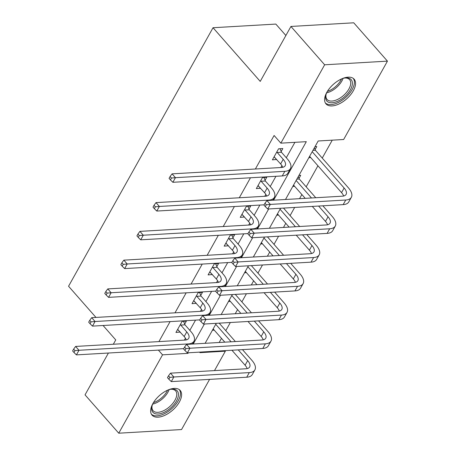 <?xml version="1.0" encoding="UTF-8"?>
<svg xmlns="http://www.w3.org/2000/svg" width="456" height="456" viewBox="0 0 456 456"><rect width="100%" height="100%" fill="white"/><g stroke="black" fill="none" stroke-linecap="round" stroke-linejoin="round"><path stroke-width="0.68" d="M152.885 403.566A18.724 9.838 -41.3 0 1 166.993 390.461A18.724 9.838 -41.3 0 1 180.183 390.427A18.724 9.838 -41.3 0 1 179.362 402.021A18.724 9.838 -41.3 0 1 165.249 415.125A18.724 9.838 -41.3 0 1 152.065 415.154A18.724 9.838 -41.3 0 1 152.885 403.566M326.838 92.311A18.724 9.838 -41.3 0 1 340.945 79.213A18.724 9.838 -41.3 0 1 354.135 79.179A18.724 9.838 -41.3 0 1 353.315 90.772A18.724 9.838 -41.3 0 1 339.201 103.877A18.724 9.838 -41.3 0 1 326.017 103.905A18.724 9.838 -41.3 0 1 326.838 92.311M285.878 35.505L275.829 24.077L213.032 27.73L68.554 286.243L95.971 317.427M213.032 27.73L260.228 81.402L290.934 26.454L353.736 22.8L387.446 61.138L343.653 139.502L318.191 140.984L285.49 199.494M219.171 342.496L221.479 338.369M225.788 330.657L230.343 322.506M235.25 313.734L237.559 309.601M241.868 301.895L246.422 293.744M251.324 284.966L253.633 280.839M257.942 273.127L262.496 264.976M267.398 256.204L269.707 252.071M274.016 244.365L278.57 236.214M283.478 227.441L285.787 223.309M290.096 215.597L294.65 207.451M299.552 198.673L301.861 194.547M306.17 186.835L317.935 165.779M322.25 158.067L332.253 140.163M224.888 350.653L225.35 351.183L214.497 370.597M209.589 379.375L181.551 429.546L118.748 433.2L162.547 354.836L188.009 353.354L188.328 352.784M315.016 146.667L316.772 146.564L315.096 149.557M308.832 157.73L310.656 157.502M298.937 175.429L300.698 175.326L299.022 178.325M292.758 186.493L294.582 186.265M276.678 215.26L278.508 215.032M260.604 244.023L262.428 243.795M244.53 272.791L246.354 272.563M228.45 301.553L230.28 301.325M212.376 330.321L214.2 330.093M273.611 200.184L306.312 141.673L280.85 143.155L274.107 135.489L255.377 169.005M250.469 177.783L239.297 197.773M234.395 206.545L223.223 226.535M218.321 235.313L207.149 255.303M202.242 264.075L191.07 284.065M186.168 292.837L174.996 312.827M170.088 321.605L158.922 341.595M184.378 340.113L185.444 338.209M189.838 330.349L195.55 320.123M200.452 311.351L201.518 309.442M205.912 301.581L211.624 291.361M216.532 282.583L217.597 280.679M221.986 272.819L227.704 262.593M232.606 253.821L233.671 251.917M238.066 244.057L243.778 233.831M248.685 225.053L249.745 223.149M254.14 215.289L259.857 205.063M264.759 196.291L265.825 194.387M270.214 186.527L275.931 176.301M280.833 167.523L281.899 165.619M286.294 157.759L294.912 142.335M281.152 151.535L282.823 148.536L278.582 148.787L272.397 159.851L276.712 159.475M265.078 180.297L266.749 177.304L262.508 177.549L256.323 188.613L260.638 188.242M248.999 209.059L250.675 206.066L246.428 206.317L240.244 217.381L244.558 217.005M232.925 237.827L234.595 234.834L230.354 235.079L224.17 246.143L228.484 245.773M216.845 266.589L218.521 263.596L214.274 263.847L208.096 274.911L212.405 274.535M200.771 295.357L202.447 292.364L198.2 292.609L192.016 303.673L196.331 303.303M184.697 324.119L186.367 321.127L182.126 321.372L175.942 332.435L180.257 332.065M290.934 26.454L324.649 64.792L387.446 61.138M108.425 353.024L85.038 394.862L118.748 433.2M113.327 344.246L115.75 339.914L103.073 325.504M158.397 350.117L162.547 354.836M280.85 143.155L324.649 64.792M193.23 344.006L204.402 324.017M209.304 315.244L220.476 295.254M225.384 286.476L236.556 266.486M241.458 257.714L252.63 237.724M257.532 228.946L268.704 208.956M200.207 352.089L199.888 352.665L225.35 351.183M280.588 208.267L269.416 228.256M264.508 237.034L253.336 257.024M248.434 265.797L237.262 285.787M232.36 294.559L221.188 314.549M216.281 323.327L205.109 343.317M187.547 352.83L188.009 353.354M274.33 156.972L276.644 159.6M309.55 156.448L310.587 157.628M293.476 185.21L294.513 186.39M258.25 185.734L260.564 188.368M277.396 213.978L278.434 215.158M242.176 214.502L244.49 217.13M261.322 242.74L262.36 243.92M226.102 243.265L228.416 245.898M245.242 271.502L246.286 272.688M210.022 272.032L212.336 274.66M229.168 300.27L230.206 301.45M193.948 300.795L196.262 303.428M213.094 329.032L214.132 330.218M177.868 329.557L180.183 332.19M274.073 156.858L280.634 163.938A11.998 5.7 -150.8 0 1 282.72 167.312M277.202 152.492L283.21 159.326A11.998 5.7 -150.8 0 1 285.2 165.676A11.998 5.7 -150.8 0 1 281.466 167.489L172.072 173.856L175.446 177.686L284.835 171.325A18.001 8.55 29.2 0 0 290.438 168.606A18.001 8.55 29.2 0 0 287.451 159.081L281.443 152.247L277.202 152.492L276.906 151.78M279.995 148.702L281.443 152.247M171.456 178.045L170.105 176.512L169.073 178.359L170.424 179.892L171.456 178.045L175.446 177.686L172.87 182.297L282.258 175.93A18.001 8.55 29.2 0 0 287.861 173.212L290.438 168.606M172.87 182.297L170.424 179.892M170.105 176.512L172.072 173.856M314.378 147.801L315.392 150.275L312.919 150.417M312.195 151.711L344.126 188.02A11.998 5.7 -150.8 0 1 346.115 194.37A11.998 5.7 -150.8 0 1 342.382 196.183L266.937 200.572L270.305 204.408L345.751 200.019A18.001 8.55 29.2 0 0 351.354 197.3A18.001 8.55 29.2 0 0 348.367 187.775L315.392 150.275M309.618 156.322L341.55 192.631A11.998 5.7 -150.8 0 1 343.636 196.006M266.315 204.767L264.964 203.233L263.938 205.075L265.284 206.608L266.315 204.767L270.305 204.408L267.729 209.013L343.174 204.624A18.001 8.55 29.2 0 0 348.777 201.905L351.354 197.3M267.729 209.013L265.284 206.608M264.964 203.233L266.937 200.572M342.268 78.62A16.199 8.516 -41.3 0 1 345.089 77.953A16.199 8.516 -41.3 0 1 351.992 86.019A16.199 8.516 -41.3 0 1 338.7 100.765A16.199 8.516 -41.3 0 1 325.954 94.78A16.199 8.516 -41.3 0 1 326.975 92.066M326.12 94.215A15.002 7.883 138.7 0 0 327.055 99.454A15.002 7.883 138.7 0 0 338.05 99.22A15.002 7.883 138.7 0 0 349.587 79.646A15.002 7.883 138.7 0 0 344.508 78.044M325.327 102.919A18.599 9.775 138.7 0 0 338.654 102.309A18.599 9.775 138.7 0 0 353.24 78.375M168.315 389.869A16.199 8.516 -41.3 0 1 171.137 389.202A16.199 8.516 -41.3 0 1 176.5 400.898A16.199 8.516 -41.3 0 1 159.959 413.757A16.199 8.516 -41.3 0 1 152.002 406.028A16.199 8.516 -41.3 0 1 153.028 403.315M152.167 405.464A15.002 7.883 138.7 0 0 153.102 410.708A15.002 7.883 138.7 0 0 163.67 410.679A15.002 7.883 138.7 0 0 174.979 400.18A15.002 7.883 138.7 0 0 175.634 390.895A15.002 7.883 138.7 0 0 170.555 389.293M151.381 414.168A18.599 9.775 138.7 0 0 164.525 413.649A18.599 9.775 138.7 0 0 178.199 400.801A18.599 9.775 138.7 0 0 179.288 389.623M257.993 185.62L264.56 192.7A11.998 5.7 -150.8 0 1 266.646 196.08M261.123 181.26L267.136 188.094A11.998 5.7 -150.8 0 1 269.125 194.438A11.998 5.7 -150.8 0 1 265.392 196.251L155.998 202.618L159.366 206.454L268.761 200.087A18.001 8.55 29.2 0 0 274.364 197.368A18.001 8.55 29.2 0 0 271.377 187.843L265.369 181.009L261.123 181.26L260.832 180.542M263.921 177.47L265.369 181.009M155.376 206.813L154.031 205.28L152.999 207.121L154.35 208.654L155.376 206.813L159.366 206.454L156.79 211.06L264.081 204.818M156.79 211.06L154.35 208.654M154.031 205.28L155.998 202.618M241.919 214.388L248.48 221.468A11.998 5.7 -150.8 0 1 250.566 224.842M245.049 210.022L251.056 216.856A11.998 5.7 -150.8 0 1 253.046 223.206A11.998 5.7 -150.8 0 1 249.312 225.019L139.924 231.38L143.292 235.216L252.687 228.849A18.001 8.55 29.2 0 0 258.284 226.13A18.001 8.55 29.2 0 0 255.303 216.611L249.295 209.777L245.049 210.022L244.758 209.31M247.842 206.232L249.295 209.777M139.302 235.575L137.951 234.042L136.925 235.889L138.271 237.422L139.302 235.575L143.292 235.216L140.716 239.827L248.007 233.586M140.716 239.827L138.271 237.422M137.951 234.042L139.924 231.38M298.304 176.569L299.313 179.037L296.845 179.179M318.613 206.055L328.052 216.788A11.998 5.7 -150.8 0 1 330.041 223.132A11.998 5.7 -150.8 0 1 326.308 224.945L250.857 229.339L254.231 233.17L329.677 228.781A18.001 8.55 29.2 0 0 335.28 226.062A18.001 8.55 29.2 0 0 332.293 216.537L322.854 205.81M315.752 197.733L299.313 179.037M296.121 180.473L311.511 197.978M293.544 185.085L305.207 198.343M312.303 206.42L325.476 221.394A11.998 5.7 -150.8 0 1 327.556 224.774M250.241 233.529L248.89 231.996L247.859 233.842L249.21 235.376L250.241 233.529L254.231 233.17L251.655 237.781L327.1 233.392A18.001 8.55 29.2 0 0 332.703 230.673L335.28 226.062M251.655 237.781L249.21 235.376M248.89 231.996L250.857 229.339M302.539 234.817L311.972 245.55A11.998 5.7 -150.8 0 1 313.962 251.9A11.998 5.7 -150.8 0 1 310.228 253.713L234.783 258.102L238.152 261.938L313.603 257.543A18.001 8.55 29.2 0 0 319.2 254.824A18.001 8.55 29.2 0 0 316.219 245.305L306.78 234.572M299.677 226.495L283.501 208.096M280.041 209.241L295.437 226.746M277.465 213.853L289.127 227.111M296.229 235.188L309.396 250.162A11.998 5.7 -150.8 0 1 311.482 253.536M234.162 262.297L232.816 260.764L231.785 262.605L233.136 264.138L234.162 262.297L238.152 261.938L235.575 266.543L311.026 262.154A18.001 8.55 29.2 0 0 316.624 259.435L319.2 254.824M235.575 266.543L233.136 264.138M232.816 260.764L234.783 258.102M225.845 243.151L232.406 250.23A11.998 5.7 -150.8 0 1 234.492 253.61M228.975 238.79L234.982 245.624A11.998 5.7 -150.8 0 1 236.972 251.968A11.998 5.7 -150.8 0 1 233.238 253.781L123.844 260.148L127.218 263.978L236.607 257.617A18.001 8.55 29.2 0 0 242.21 254.898A18.001 8.55 29.2 0 0 239.223 245.374L233.215 238.539L228.975 238.79L228.678 238.072M231.768 235L233.215 238.539M123.228 264.343L121.877 262.81L120.846 264.651L122.197 266.184L123.228 264.343L127.218 263.978L124.642 268.59L231.927 262.348M124.642 268.59L122.197 266.184M121.877 262.81L123.844 260.148M209.766 271.913L216.332 278.998A11.998 5.7 -150.8 0 1 218.413 282.372M212.895 267.552L218.908 274.387A11.998 5.7 -150.8 0 1 220.898 280.736A11.998 5.7 -150.8 0 1 217.164 282.549L107.77 288.91L111.139 292.746L220.533 286.379A18.001 8.55 29.2 0 0 226.136 283.66A18.001 8.55 29.2 0 0 223.149 274.141L217.141 267.307L212.895 267.552L212.604 266.84M215.688 263.762L217.141 267.307M107.149 293.105L105.803 291.572L104.772 293.419L106.117 294.952L107.149 293.105L111.139 292.746L108.562 297.358L215.853 291.11M108.562 297.358L106.117 294.952M105.803 291.572L107.77 288.91M193.692 300.681L200.252 307.76A11.998 5.7 -150.8 0 1 202.339 311.14M196.821 296.32L202.829 303.149A11.998 5.7 -150.8 0 1 204.818 309.499A11.998 5.7 -150.8 0 1 201.085 311.311L91.696 317.678L95.065 321.508L204.459 315.147A18.001 8.55 29.2 0 0 210.056 312.428A18.001 8.55 29.2 0 0 207.075 302.904L201.062 296.069L196.821 296.32L196.53 295.602M199.614 292.53L201.062 296.069M91.075 321.873L89.724 320.34L88.692 322.181L90.043 323.714L91.075 321.873L95.065 321.508L92.488 326.12L199.779 319.878M92.488 326.12L90.043 323.714M89.724 320.34L91.696 317.678M286.459 263.585L295.898 274.318A11.998 5.7 -150.8 0 1 297.888 280.662A11.998 5.7 -150.8 0 1 294.154 282.475L218.709 286.864L222.078 290.7L297.523 286.311A18.001 8.55 29.2 0 0 303.126 283.592A18.001 8.55 29.2 0 0 300.139 274.067L290.706 263.34M283.603 255.263L267.421 236.863M263.967 238.003L279.357 255.508M261.391 242.615L273.053 255.873M280.155 263.95L293.322 278.924A11.998 5.7 -150.8 0 1 295.408 282.304M218.088 291.059L216.737 289.526L215.711 291.373L217.056 292.906L218.088 291.059L222.078 290.7L219.501 295.311L294.947 290.922A18.001 8.55 29.2 0 0 300.55 288.203L303.126 283.592M219.501 295.311L217.056 292.906M216.737 289.526L218.709 286.864M270.385 292.347L279.819 303.08A11.998 5.7 -150.8 0 1 281.808 309.43A11.998 5.7 -150.8 0 1 278.075 311.243L202.629 315.632L206.004 319.462L281.449 315.073A18.001 8.55 29.2 0 0 287.046 312.354A18.001 8.55 29.2 0 0 284.065 302.835L274.626 292.102M267.524 284.025L251.347 265.626M247.893 266.771L263.283 284.27M245.317 271.377L256.973 284.641M264.075 292.718L277.242 307.692A11.998 5.7 -150.8 0 1 279.328 311.066M202.014 319.827L200.663 318.294L199.631 320.135L200.982 321.668L202.014 319.827L206.004 319.462L203.427 324.073L278.873 319.684A18.001 8.55 29.2 0 0 284.47 316.966L287.046 312.354M203.427 324.073L200.982 321.668M200.663 318.294L202.629 315.632M254.311 321.115L263.745 331.843A11.998 5.7 -150.8 0 1 265.734 338.192A11.998 5.7 -150.8 0 1 262 340.005L186.555 344.394L189.924 348.23L265.369 343.841A18.001 8.55 29.2 0 0 270.972 341.122A18.001 8.55 29.2 0 0 267.991 331.597L258.552 320.864M251.45 312.793L235.273 294.394M231.813 295.534L247.209 313.038M229.237 300.145L240.899 313.403M248.001 321.48L261.168 336.454A11.998 5.7 -150.8 0 1 263.255 339.834M185.934 348.589L184.589 347.056L183.557 348.903L184.902 350.436L185.934 348.589L189.924 348.23L187.348 352.841L262.798 348.447A18.001 8.55 29.2 0 0 268.396 345.733L270.972 341.122M187.348 352.841L184.902 350.436M184.589 347.056L186.555 344.394M177.612 329.443L184.178 336.528A11.998 5.7 -150.8 0 1 186.265 339.902M180.747 325.082L186.755 331.917A11.998 5.7 -150.8 0 1 188.744 338.267A11.998 5.7 -150.8 0 1 185.011 340.079L75.616 346.44L78.991 350.276L188.379 343.909A18.001 8.55 29.2 0 0 193.982 341.191A18.001 8.55 29.2 0 0 190.996 331.672L184.988 324.837L180.747 325.082L180.451 324.37M183.54 321.292L184.988 324.837M74.995 350.635L73.65 349.102L72.618 350.949L73.969 352.482L74.995 350.635L78.991 350.276L76.414 354.888L183.7 348.64M76.414 354.888L73.969 352.482M73.65 349.102L75.616 346.44M238.231 349.877L247.671 360.61A11.998 5.7 -150.8 0 1 249.66 366.96A11.998 5.7 -150.8 0 1 245.926 368.773L170.481 373.162L173.85 376.992L249.295 372.603A18.001 8.55 29.2 0 0 254.898 369.884A18.001 8.55 29.2 0 0 251.911 360.365L242.478 349.632M235.376 341.555L219.194 323.156M215.739 324.301L231.129 341.8M213.163 328.907L224.825 342.171M231.927 350.248L245.094 365.222A11.998 5.7 -150.8 0 1 247.18 368.596M169.86 377.357L168.509 375.824L167.483 377.665L168.828 379.198L169.86 377.357L173.85 376.992L171.274 381.604L246.719 377.215A18.001 8.55 29.2 0 0 252.322 374.496L254.898 369.884M171.274 381.604L168.828 379.198M168.509 375.824L170.481 373.162M283.21 159.326L280.634 163.938M284.835 171.325L282.258 175.93M344.126 188.02L341.55 192.631M345.751 200.019L343.174 204.624M343.077 78.369A15.002 7.883 -41.3 0 1 331.022 91.234A15.002 7.883 -41.3 0 1 326.627 92.842M327.385 91.377A14.512 7.627 138.7 0 0 330.366 90.157A14.512 7.627 138.7 0 0 341.533 78.939M169.13 389.623A15.002 7.883 -41.3 0 1 167.95 392.194A15.002 7.883 -41.3 0 1 152.674 404.09M153.433 402.625A14.512 7.627 138.7 0 0 166.936 391.453A14.512 7.627 138.7 0 0 167.58 390.188M267.136 188.094L264.56 192.7M268.761 200.087L268.544 200.48M251.056 216.856L248.48 221.468M252.687 228.849L252.464 229.243M328.052 216.788L325.476 221.394M329.677 228.781L327.1 233.392M311.972 245.55L309.396 250.162M313.603 257.543L311.026 262.154M234.982 245.624L232.406 250.23M236.607 257.617L236.39 258.01M218.908 274.387L216.332 278.998M220.533 286.379L220.316 286.773M202.829 303.149L200.252 307.76M204.459 315.147L204.237 315.535M295.898 274.318L293.322 278.924M297.523 286.311L294.947 290.922M279.819 303.08L277.242 307.692M281.449 315.073L278.873 319.684M263.745 331.843L261.168 336.454M265.369 343.841L262.798 348.447M186.755 331.917L184.178 336.528M188.379 343.909L188.163 344.303M247.671 360.61L245.094 365.222M249.295 372.603L246.719 377.215M274.364 197.368L272.762 200.235M258.284 226.13L256.682 228.997M242.21 254.898L240.608 257.76M226.136 283.66L224.534 286.528M210.056 312.428L208.455 315.29M193.982 341.191L192.381 344.058"/></g></svg>
